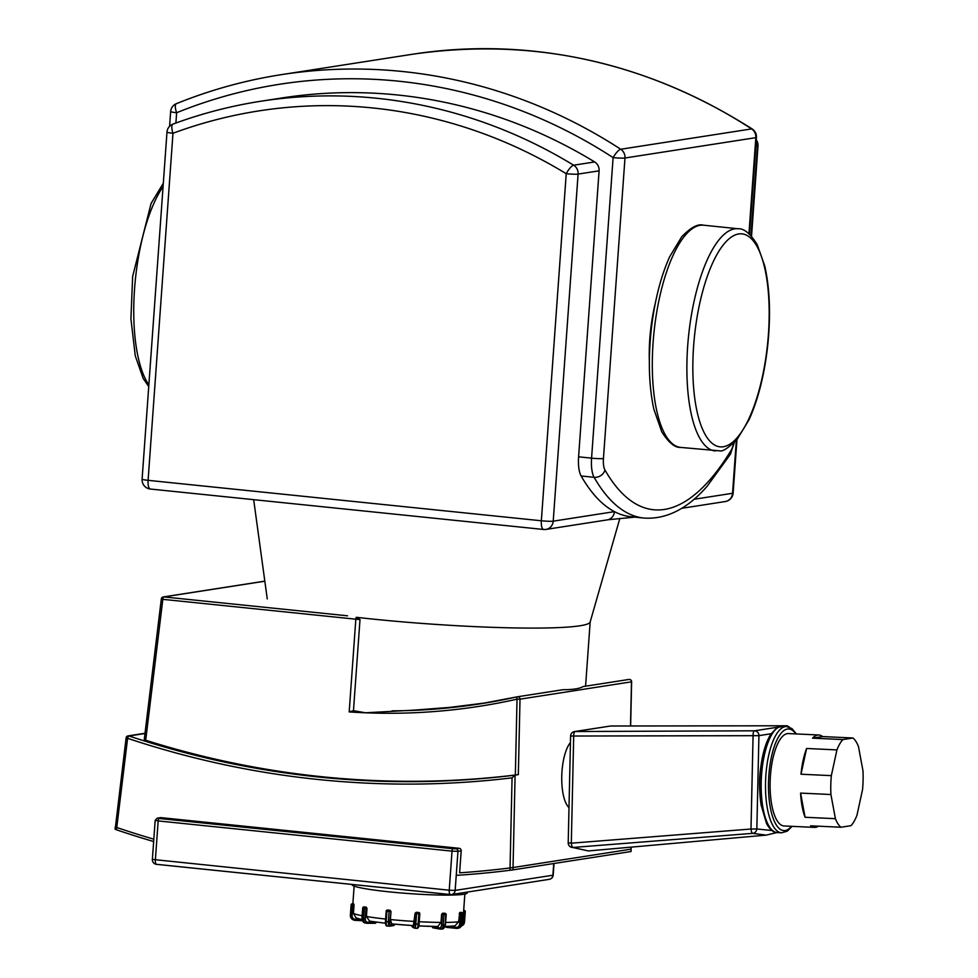 <?xml version="1.0" encoding="UTF-8"?>
<svg xmlns="http://www.w3.org/2000/svg" width="978" height="978" viewBox="0 0 978 978"><rect width="100%" height="100%" fill="white"/><g stroke="black" fill="none" stroke-linecap="round" stroke-linejoin="round"><path stroke-width="1.47" d="M594.648 161.945L573.646 165.209A9.254 2.567 121.4 0 0 566.225 173.705A9.254 0.782 4.1 0 0 578.096 174.096A9.254 8.655 -98.8 0 0 573.646 165.209A515.712 482.423 -98.8 0 0 260.759 101.247L281.762 97.983A515.712 482.423 81.2 0 1 594.648 161.945A9.254 8.655 81.2 0 1 599.098 170.832L578.597 456.824A23.13 7.934 -84.1 0 0 581.14 475.98A363.082 124.634 95.9 0 0 614.441 511.641A363.082 124.634 95.9 0 0 630.944 516.726L643.903 518.059A363.082 124.634 95.9 0 1 594.111 477.313A9.254 7.836 -29.8 0 0 604.966 470.039A13.875 4.768 -84.1 0 1 603.438 458.548A9.254 0.782 -175.9 0 1 591.568 458.156L578.597 456.824M608.304 519.734L634.832 517.13M150.673 489.024A9.254 3.179 -84.1 0 1 150.38 489.037L543.634 529.477A9.254 9.254 0 0 0 546.005 529.416L607.216 519.893A9.254 8.655 -98.8 0 0 614.441 511.641L553.218 521.164A9.254 0.782 -175.9 0 1 541.347 520.773A9.254 3.179 95.9 0 0 543.634 529.477A9.254 3.179 95.9 0 0 543.915 529.465A9.254 8.655 -98.8 0 0 553.218 521.164L578.096 174.096L599.098 170.832M487.264 702.693L449.88 707.375L414.073 710.138L365.454 712.791L353.474 710.676L360.002 619.575L356.298 617.301A161.883 13.655 4.1 0 0 590.15 622.045L619.856 518.401M463.804 910.176L463.829 910.176A1.161 1.137 -60 0 1 464.318 910.322L464.318 910.322A1.161 1.161 0 0 0 463.804 910.176L464.318 911.655L465.284 911.63A1.161 1.137 120 0 0 464.709 910.542L464.709 910.542A1.161 1.137 120 0 0 464.208 910.396L463.694 910.371M351.126 904.907A1.161 1.137 -60 0 1 352.349 903.819L352.324 903.819A1.161 1.161 0 0 0 351.114 904.894L350.368 915.237L352.618 919.516A4.621 4.535 -60 0 1 350.381 915.249L351.114 904.894L350.772 915.469L352.092 915.64L352.728 904.039A1.161 1.137 120 0 0 351.505 905.127L354.024 905.371L353.449 913.415L356.016 917.853L362.031 919.699M353.877 904.112L352.349 903.819L353.498 903.892L353.254 904.931L353.498 903.892A55.501 4.682 4.1 0 0 353.877 904.112L354.024 905.371M375.907 922.132L375.748 922.266A1.161 0.733 90.1 0 1 374.929 923.281L367.08 923.269M362.777 907.963L364.427 908.33L363.694 918.672L365.307 918.807L366.053 908.452A1.161 0.733 -89.9 0 0 365.405 907.181A1.161 0.88 99.9 0 0 364.427 908.33L366.982 908.464L366.408 916.508L369.635 921.105M365.454 923.024A4.621 3.533 -80.1 0 1 364.99 922.975A4.621 3.533 -80.1 0 1 362.227 918.415L362.96 908.073A1.161 0.88 -80.1 0 1 363.938 906.924A1.161 0.733 -89.9 0 0 363.474 907.083M364.048 907.951L364.831 906.924A55.501 4.682 4.1 0 0 366.298 907.181L366.982 908.464M375.76 922.058L367.74 922.254A1.161 0.733 90.1 0 1 366.921 923.269A4.621 3.533 99.9 0 1 366.457 923.232A4.621 3.533 99.9 0 1 363.694 918.672L361.958 918.33L362.704 907.987A1.161 1.161 0 0 1 363.853 906.924L366.298 907.181M386.665 911.044L387.814 910.017A55.501 4.682 4.1 0 0 389.977 910.237L390.992 911.496L390.405 919.54L391.701 923.88A50.88 4.291 4.1 0 0 413.388 925.604L415.051 913.403L416.273 912.315M389.342 926.166L387.459 925.983A4.621 1.589 -84.1 0 1 387.325 925.983A4.621 1.589 -84.1 0 1 386.176 921.631L385.43 921.484L386.176 911.141A1.161 1.161 0 0 1 387.141 910.078L387.41 910.078A1.161 1.076 -98.8 0 0 386.249 911.117L387.41 910.078L389.562 910.298L389.085 911.508L390.564 911.557A1.161 1.076 -98.8 0 0 389.562 910.298L389.977 910.237M419.794 913.782A1.161 1.137 120 0 0 419.244 912.706L419.244 912.706A1.161 1.137 120 0 0 418.743 912.56L418.853 913.819L419.794 913.782M412.533 927.058L412.533 927.058A1.161 1.137 -60 0 1 411.97 925.995L411.958 925.97A1.161 1.161 0 0 0 412.533 927.058L414.244 928.049A1.161 1.137 120 0 0 414.745 928.195A4.621 0.782 -86.7 0 0 414.806 928.208A4.621 0.782 -86.7 0 0 415.833 924.039L414.513 923.855L413.694 926.973A1.161 1.137 120 0 0 414.244 928.049L417.093 928.342A4.621 0.782 93.3 0 1 417.019 928.318L414.88 928.195M416.469 912.437A1.161 1.137 120 0 0 415.247 913.513L416.579 913.696L416.273 912.327A55.501 4.682 4.1 0 0 418.547 912.45L419.599 913.66L418.547 912.45L416.469 912.437M445.919 914.516A1.161 0.88 99.9 0 0 445.112 913.366A1.161 0.733 90.1 0 1 445.772 914.638L445.919 914.516M439.758 929.027L433.376 927.926A1.161 0.88 -80.1 0 1 432.569 926.765L432.386 926.655M444.379 913.232L443.34 913.366A1.161 0.88 99.9 0 0 442.362 914.516L443.988 914.638A1.161 0.733 -89.9 0 0 443.34 913.366L442.594 913.232A55.501 4.682 4.1 0 0 444.379 913.232L444.599 913.281M418.865 925.909A50.88 4.291 4.1 0 0 437.753 926.508L441.029 922.425L441.604 914.381L442.594 913.232M445.137 926.496L454.904 925.897L458.621 921.753L459.721 912.498M461.885 924.027L458.266 928.22A4.621 4.328 81.2 0 0 461.873 924.1L459.587 924.173A3.472 3.24 81.2 0 1 456.09 927.291L456.42 928.379A4.621 4.328 -98.8 0 0 461.066 924.222L461.812 913.88L462.618 913.758L461.873 924.1L462.692 913.721A1.161 1.161 0 0 0 461.653 912.486L460.32 913.831L461.812 913.88A1.161 1.076 -98.8 0 0 460.809 912.621L459.721 912.511A55.501 4.682 4.1 0 0 460.528 912.376L460.809 913.464L460.528 912.376L461.616 912.486A1.161 1.076 81.2 0 1 462.618 913.758L462.618 913.684M630.639 725.982L631.629 681.776A2.311 2.311 0 0 0 628.964 679.441A2.311 2.164 81.2 0 0 628.83 679.465L582.961 686.593L628.964 679.441A2.311 2.164 81.2 0 1 631.482 681.825L631.482 681.715M583.096 686.58C579.551 688.671 572.888 689.71 563.096 689.686L517.619 696.764M517.338 696.801L479.807 703.903A666.495 623.475 81.2 0 0 517.362 696.801A2.311 2.311 0 0 1 517.484 696.776A2.311 2.164 -98.8 0 0 517.362 696.801A2.311 0.819 77.4 0 0 517.338 696.801A2.311 0.819 77.4 0 0 517.032 699.184L520.015 699.16A2.311 2.164 -98.8 0 0 517.484 696.776L563.096 689.686M818.427 826.178A46.247 16.064 -87.3 0 1 815.579 827.339A46.247 16.064 -87.3 0 1 814.442 827.4L784.111 825.97A46.247 16.064 -87.3 0 1 770.236 779.026A46.247 16.064 -87.3 0 1 788.451 733.573L818.782 734.991A46.247 16.064 -87.3 0 1 822.632 736.581L852.963 737.999L842.877 739.576L812.547 738.145L822.632 736.581M588.365 850.946L572.864 847.461A4.621 1.528 -94.5 0 1 571.311 843.183L568.206 842.828A4.621 4.621 0 0 0 570.59 846.972L570.59 846.972A4.621 4.279 -61.1 0 0 572.864 847.461L752.644 833.354A4.621 4.315 -70.3 0 0 756.838 828.977L750.994 829.026A4.621 1.528 85.5 0 0 752.644 833.354L766.165 835.126L776.813 832.559M753.072 735.688L758.928 735.639A4.621 4.328 -98.8 0 0 754.49 730.81A4.621 1.516 89.8 0 0 753.072 735.688L750.994 829.026L571.311 843.183L573.695 736.397A4.621 1.516 -90.2 0 1 575.113 731.52A4.621 4.328 -98.8 0 0 574.502 731.568A4.621 4.621 0 0 0 570.59 736.031L753.072 735.688M778.207 727.131L754.49 730.81L575.113 731.52L610.578 726.006L574.502 731.568M789.564 727.216L787.18 725.786L783.048 726.373M610.578 726.006L786.874 725.774M759.772 791.141A39.316 13.655 -87.3 0 1 760.957 765.97M801.006 774.221L806.605 748.476L836.936 749.906L831.337 775.64L801.006 774.221A46.247 16.064 -87.3 0 1 806.605 748.476M814.442 827.4A46.247 16.064 -87.3 0 1 810.591 825.811L840.921 827.241L851.007 825.664A46.247 16.064 -87.3 0 0 856.948 815.334L862.547 789.601A46.247 16.064 -87.3 0 0 862.963 770.725L858.476 746.556A46.247 16.064 -87.3 0 0 852.963 737.999M805.077 817.266L800.591 793.097L830.921 794.515L835.408 818.684L805.077 817.266A46.247 16.064 -87.3 0 1 800.591 793.097M812.547 738.145A46.247 16.064 -87.3 0 1 818.782 734.991M830.921 794.515A46.247 16.064 -87.3 0 1 831.337 775.64M840.921 827.241A46.247 16.064 -87.3 0 1 835.408 818.684M836.936 749.906A46.247 16.064 -87.3 0 1 842.877 739.576M568.988 807.583A34.695 12.042 -87.3 0 1 561.763 776.312A34.695 12.042 -87.3 0 1 570.443 742.571M351.933 884.442L351.933 884.589A57.812 4.878 4.1 0 0 399.158 892.792A57.812 4.878 4.1 0 0 463.609 894.283A57.812 4.878 4.1 0 0 467.264 892.853L467.313 892.083M126.26 737.84L127.605 738.317A2.311 0.733 -71.5 0 1 129.023 735.982A2.311 2.164 -98.8 0 0 128.057 735.896A2.311 2.311 0 0 0 126.113 737.901L115.453 826.911M631.018 847.144L630.969 849.173M115.465 826.642L116.761 827.486A990.274 926.337 -98.8 0 0 153.827 839.197A990.274 926.337 81.2 0 1 116.761 827.486L127.605 738.317A992.584 928.501 -98.8 0 0 512.069 777.852L515.1 775.126A990.274 926.337 81.2 0 1 129.023 735.982L144.976 733.5M512.069 777.852L510.051 867.938L513.034 867.535L510.051 867.938A990.274 926.337 81.2 0 1 459.623 872.816A990.274 926.337 -98.8 0 0 510.051 867.938L510.003 870.273L512.985 869.87L515.1 775.126L518.328 774.625L515.345 775.016A990.274 926.337 81.2 0 1 145.698 740.236L144.255 739.515L161.333 598.939L162.825 599.343A2.311 0.795 -84.1 0 1 163.803 596.922L264.83 581.201M553.744 863.537L552.9 875.212L455.161 890.408L457.961 851.337L452.032 851.141A2.311 0.795 -84.1 0 1 452.997 848.721L159.145 818.488A2.311 0.795 95.9 0 0 158.167 820.921L452.032 851.141L449.232 890.212L152.372 859.405L155.172 820.334L157.275 818.158L160.502 817.657A2.311 2.164 81.2 0 1 161.028 817.645L459.195 848.305A2.311 2.164 81.2 0 1 461.2 850.836L459.623 872.816M161.48 598.878L161.333 598.939A2.311 2.311 0 0 1 163.277 596.935A2.311 2.164 -98.8 0 1 163.803 596.922L347.545 615.81M356.298 617.301A2.311 0.795 95.9 0 0 355.833 619.196L349.195 711.911L353.474 710.676M630.969 849.185L513.034 867.535L630.969 849.185L630.92 851.532L512.985 869.87M510.003 870.273A992.584 928.501 81.2 0 1 456.249 875.359M153.656 841.532A992.584 928.501 81.2 0 1 116.48 829.796L116.761 827.486M116.48 829.796L115.037 829.038L115.318 826.728M655.321 303.168A77.934 26.748 95.9 0 0 649.355 361.261M733.61 443.217A13.875 4.768 -84.1 0 1 731.067 450.418A9.254 7.042 31.3 0 1 730.334 454.342L734.344 442.484M603.438 458.548L624.979 158.008L755.835 137.653A9.254 0.782 4.1 0 0 756.422 137.433A9.254 9.254 0 0 0 752.241 129.01A9.254 2.506 123 0 0 751.593 128.913A9.254 8.655 81.2 0 1 755.835 137.653L748.952 233.705M175.906 123.02L176.639 112.727A529.587 495.406 81.2 0 1 613.108 157.617L591.568 458.156A23.13 7.934 95.9 0 0 594.111 477.313L581.14 475.98M170.649 111.565A9.254 0.782 4.1 0 0 176.639 112.727A9.254 3.191 -112 0 1 176.407 103.656A9.254 3.191 -112 0 1 176.651 103.582A538.841 504.061 -98.8 0 1 281.444 74.634C245.368 80.257 210.356 89.927 176.407 103.656A9.254 9.254 0 0 0 170.649 111.565L169.597 126.296M731.067 450.418A353.828 121.455 -84.1 0 1 604.966 470.039M736.336 440.332L732.546 493.279A9.254 8.655 81.2 0 1 725.321 501.531A9.254 9.254 0 0 0 733.121 493.046A9.254 0.782 -175.9 0 1 732.546 493.279L693.952 499.281M624.979 158.008A9.254 8.655 -98.8 0 0 620.749 149.255A9.254 2.506 123 0 0 613.108 157.617A9.254 0.782 4.1 0 0 624.979 158.008M620.749 149.255A538.841 504.061 -98.8 0 0 281.444 74.634L412.288 54.279A538.841 504.061 81.2 0 1 751.593 128.913L620.749 149.255M150.38 489.037A9.254 3.179 -84.1 0 1 148.094 480.332A9.254 0.782 -175.9 0 1 142.103 479.171A9.254 9.254 0 0 0 150.38 489.037M166.981 132.103A9.254 0.782 4.1 0 0 172.984 133.265A9.254 3.215 -110.3 0 1 172.996 124.084A9.254 3.215 -110.3 0 1 173.216 124.023A515.712 482.423 -98.8 0 1 260.759 101.247C230.771 105.917 201.529 113.534 172.996 124.084A9.254 9.254 0 0 0 166.981 132.103L142.103 479.171M172.984 133.265A506.47 473.768 81.2 0 1 566.225 173.705L541.347 520.773L148.094 480.332L172.984 133.265M756.19 140.685A9.254 8.655 81.2 0 1 757.424 146.211A9.254 0.782 4.1 0 0 757.999 145.979A9.254 9.254 0 0 0 756.251 139.854M755.774 146.468L757.424 146.211L751.006 235.686M465.284 911.63L464.538 921.973L465.259 911.606A1.161 1.161 0 0 0 464.709 910.542L464.318 910.322M461.335 926.08L464.538 921.973L463.572 921.997A3.472 3.411 -60 0 1 461.836 924.785M461.347 926.056A4.621 4.535 120 0 0 464.513 921.985M463.596 911.618L464.318 911.655L463.572 921.997M361.872 919.662L355.259 919.283L354.99 920.322A4.621 4.535 120 0 1 353.009 919.736L362.349 920.75L355.002 920.335M350.381 915.249L350.772 915.469A4.621 4.535 120 0 0 353.009 919.736L352.618 919.516M355.259 919.283A3.472 3.411 -60 0 1 352.092 915.64M376.175 922.107L376.163 922.217A1.161 1.161 0 0 1 375.014 923.293L364.99 922.975L362.227 918.293M367.74 922.254A3.472 2.653 -80.1 0 1 365.307 918.807M394.427 924.528L394.427 924.601A1.161 1.076 81.2 0 1 393.266 925.64M394.452 924.161L390.784 925.164A3.472 1.186 -84.1 0 1 389.819 921.899L386.176 921.631L386.921 911.288L389.085 911.508L388.339 921.851A4.621 1.589 95.9 0 0 389.476 926.203L387.325 925.983C386.114 926.423 385.491 924.931 385.43 921.484L386.237 911.178M389.819 921.899L390.992 911.496M390.784 925.164A1.161 1.076 81.2 0 1 389.623 926.203A4.621 1.589 95.9 0 1 389.476 926.203L393.523 925.628A1.161 1.161 0 0 0 394.501 924.565L394.525 924.173M418.242 927.242L419.061 924.149C419.122 926.631 418.462 928.036 417.093 928.342A4.621 0.782 93.3 0 0 418.107 924.161L415.833 924.039L416.579 913.696L418.853 913.819L418.107 924.161L419.073 924.137L419.794 913.807A1.161 1.161 0 0 0 419.244 912.706L419.049 912.596M415.051 913.403L414.513 923.855M413.694 926.973L411.97 925.995M444.489 913.244L445.234 913.379A1.161 1.161 0 0 1 446.188 914.601L445.442 924.943L442.08 929.1A4.621 2.958 90.1 0 0 445.027 924.98L441.628 924.858A3.472 2.213 90.1 0 1 439.171 927.914A1.161 0.88 99.9 0 0 439.978 929.063A4.621 2.958 -89.9 0 0 440.308 929.1A4.621 2.958 -89.9 0 0 443.242 924.98L443.988 914.638L445.772 914.638L445.186 924.858M441.604 914.381L442.362 914.516L441.628 924.858M439.171 927.914L432.594 926.447M432.325 926.447L432.313 926.692A1.161 1.161 0 0 0 433.266 927.914L442.08 929.1A4.621 2.958 90.1 0 1 441.763 929.076M362.141 915.738A55.501 4.682 -175.9 0 1 353.449 913.415M385.601 919.039A55.501 4.682 -175.9 0 1 366.408 916.508M414.476 921.447A55.501 4.682 -175.9 0 1 390.405 919.54M441.029 922.425A55.501 4.682 -175.9 0 1 419.244 921.716M458.621 921.753A55.501 4.682 -175.9 0 1 445.626 922.425M464.856 894.051L462.973 920.274A55.501 4.682 -175.9 0 1 462.166 920.983M445.724 926.484A1.161 1.076 -98.8 0 0 446.616 927.364L446.359 926.472M458.266 928.22L446.653 927.376A1.161 1.161 0 0 1 445.65 926.484M459.195 913.709L460.32 913.831L459.587 924.173M456.09 927.291L447.692 926.423M349.195 711.911A668.818 625.639 -98.8 0 0 365.454 712.791A668.818 625.639 -98.8 0 0 517.032 699.184L515.345 775.016M479.807 703.903A666.495 623.475 81.2 0 1 392.056 710.835M791.471 826.324A50.88 17.665 -87.3 0 1 785.151 830.53A50.88 17.665 -87.3 0 1 769.344 769.882A50.88 17.665 -87.3 0 1 795.799 733.916M796.459 733.952L791.935 728.586L786.605 726.544A53.191 18.472 92.7 0 0 765.664 778.806A53.191 18.472 92.7 0 0 781.618 832.804L787.266 831.166L792.119 826.349M781.618 832.804L777.29 832.596A53.191 18.472 -87.3 0 1 761.336 778.598A53.191 18.472 -87.3 0 1 782.278 726.336L786.605 726.544M771.911 830.505L756.838 828.977L758.928 735.639L771.116 733.745M145.698 740.236L162.825 599.343L355.833 619.196A17.347 1.467 4.1 0 0 360.002 619.575M518.328 774.625L520.015 699.16L631.482 681.825L630.492 725.982M461.2 850.836L457.961 851.337A2.311 2.164 -98.8 0 0 455.968 848.818L452.997 848.721M159.145 818.488L157.788 818.146A2.311 2.164 -98.8 0 0 157.238 818.158M155.172 820.334L158.167 820.921L155.368 859.992A4.621 1.589 -84.1 0 0 156.517 864.344A4.621 1.589 -84.1 0 0 156.651 864.332L450.235 894.528M459.195 848.305L455.968 848.818M157.788 818.146L161.028 817.645M455.161 890.408L449.232 890.212A4.621 1.589 95.9 0 0 450.369 894.564A4.621 1.589 95.9 0 0 450.516 894.564A4.621 4.328 -98.8 0 0 455.161 890.408M553.193 875.09L552.9 875.212A4.621 4.328 81.2 0 1 549.294 879.332A4.621 4.621 0 0 0 553.193 875.09L554.025 863.488M163.069 186.627A111.7 38.338 95.9 0 0 134.548 289.048A111.7 38.338 95.9 0 0 148.864 384.794M680.712 447.423C674.869 447.826 668.561 442.606 661.751 431.787L653.842 409.171C648.915 386.334 648.047 359.867 651.226 329.745C654.478 301.236 660.627 276.921 669.637 256.811L681.703 236.798C690.725 227.422 698.023 223.546 703.561 225.197A111.7 38.338 95.9 0 0 653.989 332.386A111.7 38.338 95.9 0 0 680.712 447.423L719.796 450.858C722.522 451.799 728.28 448.022 737.033 439.513L748.989 419.843C758.378 399.036 764.674 373.804 767.864 344.134C770.798 314.415 769.772 288.4 764.796 266.102L757.204 244.598C750.383 233.632 744.026 228.351 738.133 228.754A111.7 38.338 95.9 0 0 688.561 335.943A111.7 38.338 95.9 0 0 715.285 450.98M723.402 446.738A107.079 36.761 95.9 0 0 767.229 282.067A107.079 36.761 95.9 0 0 702.461 292.141A107.079 36.761 95.9 0 0 723.402 446.738M749.49 234.182L756.422 137.433M730.334 454.342L707.143 486.249C687.314 508.963 666.238 519.562 643.903 518.059M607.216 519.893L608.646 519.685M681.617 508.328L725.321 501.531M412.288 54.279C533.096 36.883 646.409 61.797 752.241 129.01M733.121 493.046L736.96 439.611M751.532 236.26L757.999 145.979M267.251 598.891L253.669 499.66M353.486 903.88L352.324 903.819M419.073 924.137L419.819 913.794M354.134 886.117L352.862 903.843M417.997 925.885L438.071 926.533M391.555 923.892L413.449 925.628M369.195 921.068L385.454 923.244M456.384 928.379L446.653 927.376M461.653 912.486L460.565 912.376M462.973 920.274L462.032 922.865M590.174 621.922L585.577 686.189M777.29 832.596C773.61 832.73 770.041 829.747 766.569 823.623L761.116 805.102C759.124 791.825 759.185 777.95 761.312 763.488C763.28 750.957 766.446 741.19 770.811 734.197L776.776 727.876L782.278 726.336M570.59 736.031L568.206 842.828M570.651 847.009L588.316 850.946L766.165 835.126M631.067 851.508L631.165 847.131M145.013 733.268L128.057 735.896M264.83 581.14L163.277 596.935M152.372 859.405A4.621 4.621 0 0 0 156.517 864.344L450.369 894.564A4.621 4.621 0 0 0 451.555 894.54L549.294 879.332M163.314 183.241L151.077 203.473L132.653 276.419L130.918 318.865L135.27 355.833L143.179 378.449L148.742 386.591M703.561 225.197L738.133 228.754"/></g></svg>

